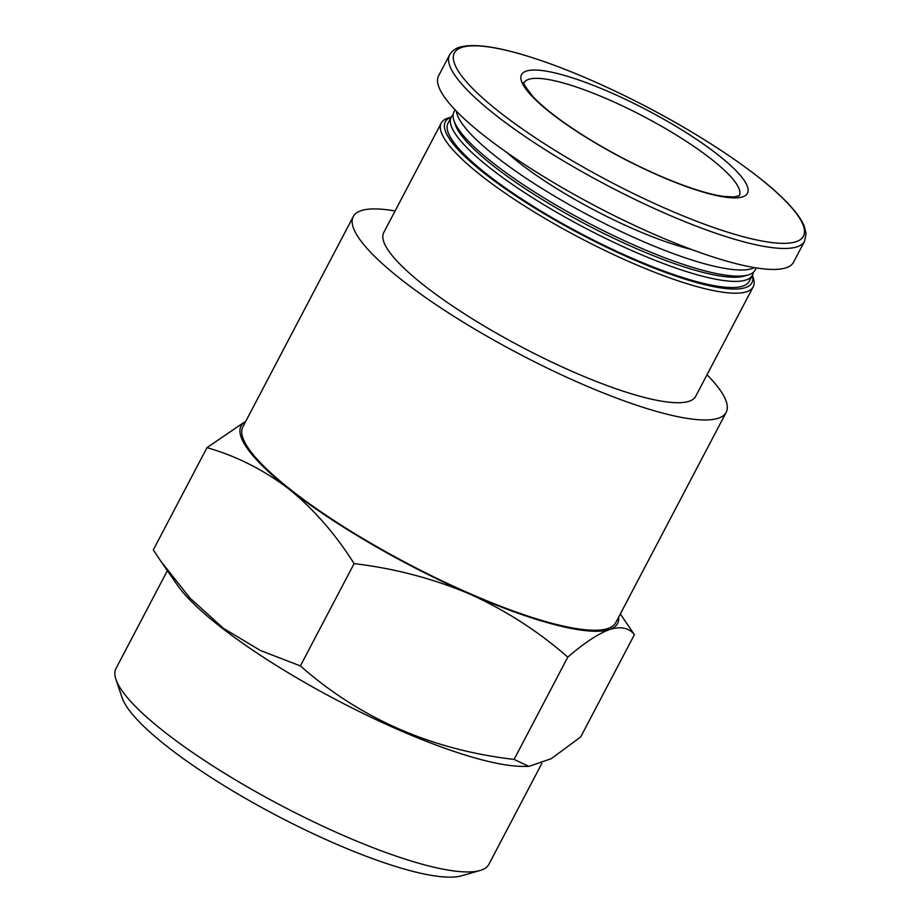 <?xml version="1.0" encoding="UTF-8"?>
<svg xmlns="http://www.w3.org/2000/svg" width="922" height="922" viewBox="0 0 922 922"><rect width="100%" height="100%" fill="white"/><g stroke="black" fill="none" stroke-linecap="round" stroke-linejoin="round"><path stroke-width="1.38" d="M451.215 117.129L448.68 117.855A176.16 37.226 27.7 0 0 441.246 123.041L383.748 232.563A176.16 37.226 27.7 0 0 386.376 247.35A176.16 37.226 27.7 0 0 547.852 360.214A176.16 37.226 27.7 0 0 695.695 396.333L753.193 286.811A176.16 37.226 27.7 0 0 753.251 277.752L752.41 275.252M395.077 210.965A210.585 44.498 27.7 0 0 353.264 216.555A210.585 44.498 27.7 0 0 356.411 234.234A210.585 44.498 27.7 0 0 549.443 369.146A210.585 44.498 27.7 0 0 726.179 412.341A210.585 44.498 27.7 0 0 707.036 374.747M167.366 570.649L115.976 668.531A210.585 44.498 27.7 0 0 115.918 679.364L122.096 697.677A196.271 41.478 27.7 0 0 125.081 704.051A196.271 41.478 27.7 0 0 285.935 820.35A196.271 41.478 27.7 0 0 461.426 875.831L480.005 870.518A210.585 44.498 27.7 0 0 488.879 864.306L541.825 763.462M441.246 123.041A176.16 37.226 27.7 0 0 443.874 137.827A176.16 37.226 27.7 0 0 605.351 250.692A176.16 37.226 27.7 0 0 753.193 286.811M451.181 117.198A173.129 36.58 27.7 0 0 447.896 136.352A173.129 36.58 27.7 0 0 620.979 254.023A173.129 36.58 27.7 0 0 752.364 275.321M453.117 114.743A170.086 35.946 27.7 0 0 451.227 117.106L448 123.237A170.086 35.946 27.7 0 0 450.547 137.516A170.086 35.946 27.7 0 0 606.446 246.485A170.086 35.946 27.7 0 0 749.194 281.36L752.421 275.229A170.086 35.946 27.7 0 0 753.286 272.336M451.227 117.106A170.086 35.946 27.7 0 0 453.762 131.385A170.086 35.946 27.7 0 0 609.673 240.354A170.086 35.946 27.7 0 0 752.421 275.229M455.065 109.787L453.981 111.839A170.086 35.946 27.7 0 0 453.935 120.598L455.249 124.482A167.055 35.301 27.7 0 0 457.785 129.91A167.055 35.301 27.7 0 0 594.702 228.887A167.055 35.301 27.7 0 0 744.066 276.116L748.007 274.987A170.086 35.946 27.7 0 0 755.176 269.973L756.259 267.922M453.935 120.598A170.086 35.946 27.7 0 0 456.517 126.13A170.086 35.946 27.7 0 0 595.923 226.904A170.086 35.946 27.7 0 0 748.007 274.987M456.367 111.147A170.086 35.946 27.7 0 0 459.744 119.987A170.086 35.946 27.7 0 0 604.648 223.55A170.086 35.946 27.7 0 0 754.392 267.611M507.123 152.695A135.661 28.674 27.7 0 0 691.373 249.436M449.613 54.836L438.595 75.823A200.466 42.366 27.7 0 0 441.58 92.649A200.466 42.366 27.7 0 0 625.335 221.073A200.466 42.366 27.7 0 0 793.565 262.182L804.583 241.207L806.082 233.681L804.307 226.328C801.425 219.263 795.525 211.15 786.604 202.01C758.103 172.299 696.087 131.212 631.651 99.173C593.733 80.295 559.112 65.981 527.81 56.219C497.868 46.964 475.948 43.76 462.049 46.607C456.482 47.644 452.345 50.387 449.613 54.836A200.466 42.366 27.7 0 0 452.598 71.674A200.466 42.366 27.7 0 0 636.341 200.097A200.466 42.366 27.7 0 0 804.583 241.207M523.431 85.366A127.57 26.957 27.7 0 0 658.631 175.491A127.57 26.957 27.7 0 0 745.529 182.544A127.57 26.957 27.7 0 0 610.329 92.419A127.57 26.957 27.7 0 0 523.431 85.366M206.989 447.654C236.516 456.09 263.911 469.943 289.174 489.202C313.918 509.393 335.562 534.195 354.094 563.63L300.388 665.914L260.511 650.54L223.424 628.331L190.059 598.136L161.004 561.463L153.294 549.927L206.989 447.654L245.863 421.135M354.094 563.63C394.339 568.378 432.833 578.486 469.575 593.952C505.786 610.387 538.529 631.443 567.791 657.144L514.096 759.417C431.554 749.828 360.318 718.653 300.388 665.914M567.791 657.144C584.179 642.98 598.159 633.748 609.73 629.472C620.794 626.119 629.023 627.859 634.405 634.67L580.699 736.943L551.368 758.622L528.963 766.401L514.096 759.417M634.405 634.67L620.322 613.948M115.918 679.364A210.585 44.498 27.7 0 0 119.122 686.21A210.585 44.498 27.7 0 0 291.721 810.991A210.585 44.498 27.7 0 0 480.005 870.518M162.042 562.95L177.208 584.871A210.585 44.498 27.7 0 0 337.152 700.282A210.585 44.498 27.7 0 0 522.981 766.401L528.963 766.413M245.748 421.354A212.613 44.924 27.7 0 0 289.174 489.202A212.613 44.924 27.7 0 0 469.575 593.952A212.613 44.924 27.7 0 0 609.73 629.472A212.613 44.924 27.7 0 0 618.65 617.141M353.264 216.555L242.866 426.84A210.585 44.498 27.7 0 0 246.013 444.519A210.585 44.498 27.7 0 0 439.045 579.431A210.585 44.498 27.7 0 0 615.781 622.615L726.179 412.341M457.324 69.496A197.112 41.651 27.7 0 0 747.016 237.692A197.112 41.651 27.7 0 0 682.384 126.533A197.112 41.651 27.7 0 0 457.324 69.496M739.294 195.695L739.317 195.648A121.497 25.678 27.7 0 0 643.66 116.483A121.497 25.678 27.7 0 0 524.169 82.703L524.157 82.738M739.317 195.648L734.131 196.985L723.551 196.409C707.243 194.035 685.495 186.959 658.308 175.18C629.15 162.318 601.755 147.532 576.135 130.82C556.485 117.832 542.021 106.341 532.72 96.349C524.975 86.195 522.129 81.643 524.169 82.692"/></g></svg>
